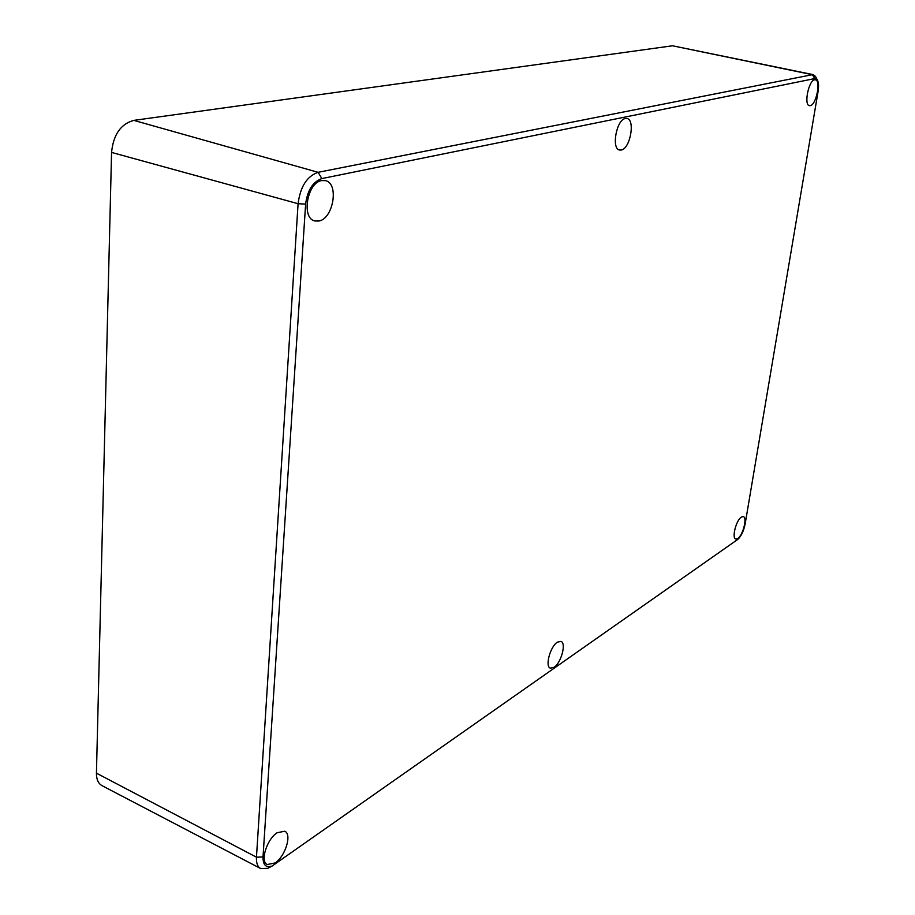 <?xml version="1.0" encoding="UTF-8"?>
<svg xmlns="http://www.w3.org/2000/svg" width="915" height="915" viewBox="0 0 915 915"><rect width="100%" height="100%" fill="white"/><g stroke="black" fill="none" stroke-linecap="round" stroke-linejoin="round"><path stroke-width="1.37" d="M813.378 74.675L672.514 45.784L133.807 120.38C120.78 123.948 113.369 134.619 111.561 152.416L96.441 773.164C96.395 779.374 98.26 783.537 102.023 785.665L260.638 868.541C257.572 866.791 256.177 863.005 256.463 857.183L298.084 203.713C300.314 186.637 306.994 176.172 318.111 172.317L812.348 74.687L813.378 74.675L815.814 77.066M270.428 866.928L267.729 868.346L260.638 868.541M321.851 178.574C312.861 181.753 307.451 190.263 305.621 204.102L263.017 856.943C262.925 865.03 265.968 868.061 272.11 866.036L737.604 539.53C741.116 536.442 743.632 531.249 745.153 523.952L818.079 91.523C818.914 86.124 818.639 82.213 817.267 79.777L814.83 78.553L321.851 178.574L318.111 172.317L133.807 120.38M814.613 79.822C808.608 80.394 803.667 105.248 809.455 105.66L810.29 105.637C816.294 104.859 821.155 80.291 815.379 79.811L814.613 79.822M741.367 517.067C736.186 520.097 731.554 538.203 735.74 539.004L737.776 538.489C742.946 535.321 747.509 517.433 743.335 516.598L741.367 517.067M557.361 642.181C550.224 646.482 544.802 666.612 550.35 668.156L554.101 667.298C561.227 662.815 566.522 642.948 560.987 641.392L557.361 642.181M625.402 118.492C616.458 119.499 611.106 149.008 619.638 150.037L621.308 150.014C630.229 148.699 635.468 119.591 626.924 118.492L625.402 118.492M321.725 180.564C307.177 182.462 301.126 218.319 314.806 220.961L318.958 221.018C333.415 218.616 339.213 183.332 325.5 180.644L321.725 180.564M277.176 832.707C266.86 839.101 259.86 861.495 267.214 864.538L275.106 862.948C285.411 856.268 292.148 834.251 284.805 831.232L277.176 832.707M305.621 204.102L298.084 203.713L111.561 152.416M814.83 78.553L812.348 74.687L672.514 45.784M263.017 856.943L256.463 857.183L96.441 773.164M817.267 79.777L815.345 76.197M272.11 866.036L267.729 868.346"/></g></svg>
